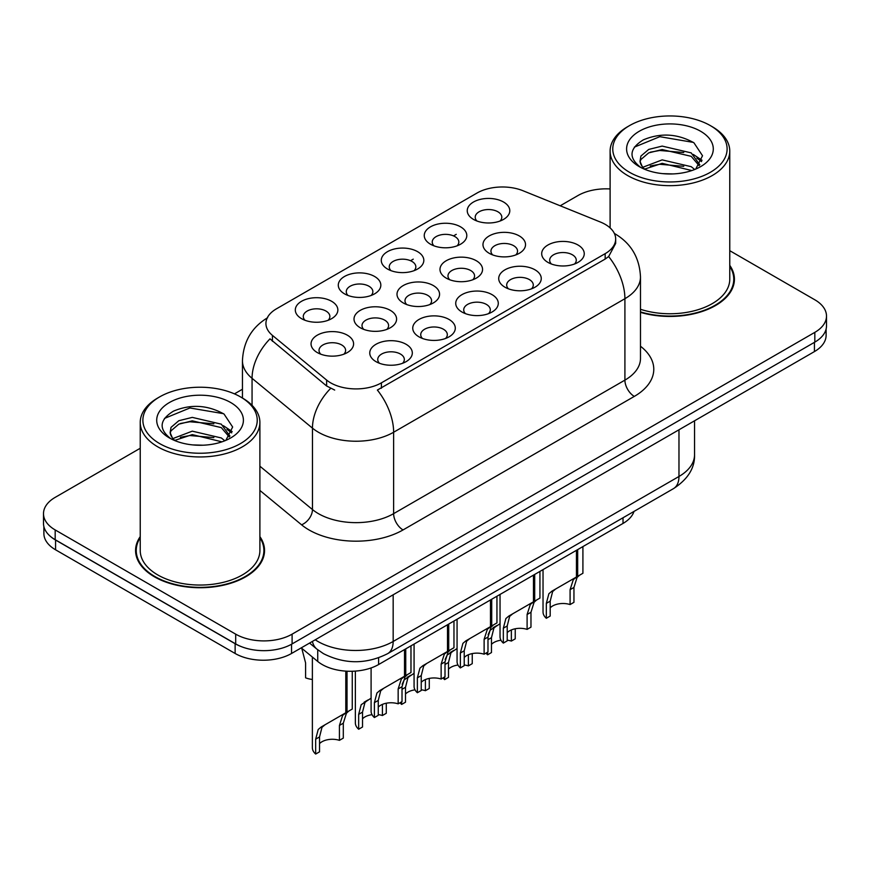 <?xml version="1.0" encoding="UTF-8"?>
<svg xmlns="http://www.w3.org/2000/svg" width="870" height="870" viewBox="0 0 870 870"><rect width="100%" height="100%" fill="white"/><g stroke="black" fill="none" stroke-linecap="round" stroke-linejoin="round"><path stroke-width="1.3" d="M344.52 293.842L344.52 293.842A21.271 12.278 180 0 1 344.52 276.475A21.271 12.278 180 0 1 374.6 276.475A21.271 12.278 180 0 1 374.6 293.842A21.271 12.278 180 0 1 344.52 293.842M371.12 295.474A13.3 7.678 0 0 0 372.86 291.667A13.3 7.678 0 0 0 368.967 286.241A13.3 7.678 0 0 0 354.471 284.577A13.3 7.678 0 0 0 346.271 291.667A13.3 7.678 0 0 0 348.011 295.474M387.509 269.026L387.509 269.026A21.271 12.278 180 0 1 387.509 251.658A21.271 12.278 180 0 1 417.589 251.658A21.271 12.278 180 0 1 417.589 269.026A21.271 12.278 180 0 1 387.509 269.026M414.098 270.657A13.3 7.678 0 0 0 415.838 266.851A13.3 7.678 0 0 0 411.945 261.424A13.3 7.678 0 0 0 397.459 259.76A13.3 7.678 0 0 0 389.249 266.851A13.3 7.678 0 0 0 390.989 270.657M430.487 244.209L430.487 244.209A21.271 12.278 180 0 1 430.487 226.842A21.271 12.278 180 0 1 460.567 226.842A21.271 12.278 180 0 1 460.567 244.209A21.271 12.278 180 0 1 430.487 244.209M457.087 245.84A13.3 7.678 0 0 0 458.827 242.045A13.3 7.678 0 0 0 454.934 236.607A13.3 7.678 0 0 0 440.437 234.943A13.3 7.678 0 0 0 432.238 242.045A13.3 7.678 0 0 0 433.978 245.84M473.476 219.392L473.476 219.392A21.271 12.278 180 0 1 473.476 202.025A21.271 12.278 180 0 1 503.556 202.025A21.271 12.278 180 0 1 503.556 219.392A21.271 12.278 180 0 1 473.476 219.392M500.065 221.023A13.3 7.678 0 0 0 501.805 217.228A13.3 7.678 0 0 0 497.912 211.791A13.3 7.678 0 0 0 483.426 210.127A13.3 7.678 0 0 0 475.216 217.228A13.3 7.678 0 0 0 476.956 221.023M301.542 318.659L301.542 318.659A21.271 12.278 180 0 1 301.542 301.292A21.271 12.278 180 0 1 331.622 301.292A21.271 12.278 180 0 1 331.622 318.659A21.271 12.278 180 0 1 301.542 318.659M328.131 320.29A13.3 7.678 0 0 0 329.871 316.484A13.3 7.678 0 0 0 325.978 311.058A13.3 7.678 0 0 0 311.493 309.394A13.3 7.678 0 0 0 303.282 316.484A13.3 7.678 0 0 0 305.022 320.29M360.256 327.751L360.256 327.751A21.271 12.278 180 0 1 360.256 310.372A21.271 12.278 180 0 1 390.347 310.372A21.271 12.278 180 0 1 390.347 327.751A21.271 12.278 180 0 1 360.256 327.751M386.856 329.371A13.3 7.678 0 0 0 388.596 325.576A13.3 7.678 0 0 0 384.703 320.149A13.3 7.678 0 0 0 370.218 318.485A13.3 7.678 0 0 0 362.007 325.576A13.3 7.678 0 0 0 363.747 329.371M403.245 302.934L403.245 302.934A21.271 12.278 180 0 1 403.245 285.556A21.271 12.278 180 0 1 433.325 285.556A21.271 12.278 180 0 1 433.325 302.934A21.271 12.278 180 0 1 403.245 302.934M429.834 304.554A13.3 7.678 0 0 0 431.585 300.759A13.3 7.678 0 0 0 427.681 295.332A13.3 7.678 0 0 0 413.196 293.668A13.3 7.678 0 0 0 404.985 300.759A13.3 7.678 0 0 0 406.736 304.554M446.223 278.117L446.223 278.117A21.271 12.278 180 0 1 446.223 260.739A21.271 12.278 180 0 1 476.314 260.739A21.271 12.278 180 0 1 476.314 278.117A21.271 12.278 180 0 1 446.223 278.117M472.823 279.738A13.3 7.678 0 0 0 474.563 275.942A13.3 7.678 0 0 0 470.67 270.516A13.3 7.678 0 0 0 456.184 268.852A13.3 7.678 0 0 0 447.974 275.942A13.3 7.678 0 0 0 449.714 279.738M489.212 253.3L489.212 253.3A21.271 12.278 180 0 1 489.212 235.933A21.271 12.278 180 0 1 519.292 235.933A21.271 12.278 180 0 1 519.292 253.3A21.271 12.278 180 0 1 489.212 253.3M515.801 254.921A13.3 7.678 0 0 0 517.541 251.125A13.3 7.678 0 0 0 513.648 245.699A13.3 7.678 0 0 0 499.162 244.035A13.3 7.678 0 0 0 490.952 251.125A13.3 7.678 0 0 0 492.703 254.921M317.278 352.557L317.278 352.557A21.271 12.278 180 0 1 317.278 335.189A21.271 12.278 180 0 1 347.358 335.189A21.271 12.278 180 0 1 347.358 352.557A21.271 12.278 180 0 1 317.278 352.557M343.867 354.188A13.3 7.678 0 0 0 345.618 350.392A13.3 7.678 0 0 0 341.714 344.966A13.3 7.678 0 0 0 327.229 343.302A13.3 7.678 0 0 0 319.018 350.392A13.3 7.678 0 0 0 320.769 354.188M418.981 336.831L418.981 336.831A21.271 12.278 180 0 1 418.981 319.464A21.271 12.278 180 0 1 449.061 319.464A21.271 12.278 180 0 1 449.061 336.831A21.271 12.278 180 0 1 418.981 336.831M445.57 338.463A13.3 7.678 0 0 0 447.321 334.656A13.3 7.678 0 0 0 443.428 329.23A13.3 7.678 0 0 0 428.932 327.566A13.3 7.678 0 0 0 420.732 334.656A13.3 7.678 0 0 0 422.472 338.463M461.959 312.015L461.959 312.015A21.271 12.278 180 0 1 461.959 294.647A21.271 12.278 180 0 1 492.05 294.647A21.271 12.278 180 0 1 492.05 312.015A21.271 12.278 180 0 1 461.959 312.015M488.559 313.646A13.3 7.678 0 0 0 490.299 309.84A13.3 7.678 0 0 0 486.406 304.413A13.3 7.678 0 0 0 471.921 302.749A13.3 7.678 0 0 0 463.71 309.84A13.3 7.678 0 0 0 465.45 313.646M504.948 287.198L504.948 287.198A21.271 12.278 180 0 1 504.948 269.83A21.271 12.278 180 0 1 535.028 269.83A21.271 12.278 180 0 1 535.028 287.198A21.271 12.278 180 0 1 504.948 287.198M531.537 288.829A13.3 7.678 0 0 0 533.288 285.034A13.3 7.678 0 0 0 529.395 279.596A13.3 7.678 0 0 0 514.899 277.932A13.3 7.678 0 0 0 506.688 285.034A13.3 7.678 0 0 0 508.439 288.829M547.926 262.381L547.926 262.381A21.271 12.278 180 0 1 547.926 245.014A21.271 12.278 180 0 1 578.017 245.014A21.271 12.278 180 0 1 578.017 262.381A21.271 12.278 180 0 1 547.926 262.381M574.526 264.012A13.3 7.678 0 0 0 576.266 260.217A13.3 7.678 0 0 0 572.373 254.779A13.3 7.678 0 0 0 557.887 253.116A13.3 7.678 0 0 0 549.677 260.217A13.3 7.678 0 0 0 551.417 264.012M375.992 361.648L375.992 361.648A21.271 12.278 180 0 1 375.992 344.281A21.271 12.278 180 0 1 406.083 344.281A21.271 12.278 180 0 1 406.083 361.648A21.271 12.278 180 0 1 375.992 361.648M402.592 363.279A13.3 7.678 0 0 0 404.332 359.473A13.3 7.678 0 0 0 400.439 354.046A13.3 7.678 0 0 0 385.954 352.383A13.3 7.678 0 0 0 377.743 359.473A13.3 7.678 0 0 0 379.483 363.279M600.376 222.024A35.898 20.728 180 0 1 605.161 224.34A35.898 20.728 180 0 1 615.677 239A35.898 20.728 180 0 1 605.161 253.659L381.408 382.844A35.898 20.728 180 0 1 326.62 380.07L272.419 335.374A35.898 20.728 180 0 1 265.926 323.488A35.898 20.728 180 0 1 276.442 308.828L476.988 193.053A35.898 20.728 180 0 1 522.957 190.726L600.376 222.024M634.002 511.429A39.889 23.033 180 0 1 623.018 523.435L378.602 664.539A39.889 23.033 180 0 1 317.735 661.461L301.237 647.867M140.233 536.616A64.489 37.225 0 0 0 135.579 550.503A64.489 37.225 0 0 0 154.458 576.832A64.489 37.225 0 0 0 224.732 584.901A64.489 37.225 0 0 0 264.545 550.503A64.489 37.225 0 0 0 259.891 536.616M136.242 553.864A64.489 37.225 0 0 0 136.014 554.853M615.677 239L615.677 243.393L608.641 256.541L605.161 259.064L377.373 390.064A46.534 26.872 60 0 1 393.631 432.238A53.179 30.7 180 0 1 318.42 432.238A53.179 30.7 180 0 1 312.46 428.138L252.061 378.33A53.179 30.7 180 0 1 242.447 360.724L242.447 398.025M140.233 448.267L55.18 497.368A39.889 23.033 0 0 0 43.5 513.648L43.5 523.425A39.889 23.033 0 0 0 55.18 539.704L235.694 643.92A39.889 23.033 0 0 0 292.103 643.92L814.82 342.127A39.889 23.033 0 0 0 826.5 325.848L826.5 316.082A39.889 23.033 0 0 0 814.82 299.791L729.767 250.69M334.689 390.064L326.62 385.986L270.005 338.843A46.534 31.124 129.5 0 0 252.061 378.33L252.061 405.322M640.483 312.341A64.489 37.225 0 0 0 734.421 279.226A64.489 37.225 0 0 0 729.767 265.339M43.5 513.648A39.889 23.033 0 0 0 55.18 529.939L235.694 634.154A39.889 23.033 0 0 0 292.103 634.154L814.82 332.362A39.889 23.033 0 0 0 826.5 316.082M610.109 188.953A39.889 23.033 0 0 0 577.897 195.576L560.215 205.788M242.447 389.249L234.454 393.871M264.099 554.853A64.489 37.225 0 0 0 263.882 553.864M733.986 283.566A64.489 37.225 0 0 0 733.758 282.576M43.881 526.578L43.881 533.517A39.889 23.033 0 0 0 55.56 549.796L235.128 653.479A39.889 23.033 0 0 0 291.537 653.479L814.44 351.578A39.889 23.033 0 0 0 826.119 335.287L826.119 329.001M50.384 536.355A39.889 23.033 0 0 0 55.56 540.031L235.128 643.702A39.889 23.033 0 0 0 241.49 646.693M371.099 667.942L371.099 711.203A19.945 11.517 180 0 0 374.394 717.543L374.394 702.655L376.938 692.998L379.864 690.508L404.517 676.273L404.517 649.586M405.746 648.868L405.746 675.566L407.562 674.511L405.137 676.719L402.016 686.702L402.016 701.601L398.155 703.83L398.155 688.942L401.385 678.883L405.659 675.609M410.977 645.844L410.977 672.543L405.746 675.566M383.724 688.279L379.864 690.508L383.724 688.279L380.701 690.823L378.254 700.426L378.254 715.314L374.394 717.543M398.155 703.83A14.627 8.439 0 0 0 378.254 707.103M312.373 657.046L312.373 747.711A19.945 11.517 180 0 0 315.669 754.051L315.669 739.163L318.213 729.506L321.15 727.015L345.792 712.78L345.792 671.129M347.021 671.205L347.021 712.073L348.837 711.018L346.423 713.226L343.302 723.209L343.302 738.108L339.43 740.337L339.43 725.449L342.66 715.39L346.945 712.117M352.263 671.259L352.263 709.05L347.021 712.073M324.999 724.786L321.15 727.015L324.999 724.786L321.976 727.331L319.54 736.933L319.54 751.821L315.669 754.051M339.43 740.337A14.627 8.439 0 0 0 319.54 743.611M301.749 648.291L305.598 662.94L305.598 677.828A19.945 11.517 180 0 0 312.373 679.47M629.51 172.293A57.17 33.006 0 0 0 710.366 172.293A57.17 33.006 0 0 0 710.366 125.617L712.247 126.694A59.834 34.539 0 0 1 729.767 151.119A59.834 34.539 0 0 1 692.835 183.037A59.834 34.539 0 0 1 627.64 175.544A59.834 34.539 0 0 1 610.109 151.119A59.834 34.539 0 0 1 627.64 126.694L629.51 125.617A57.17 33.006 0 0 0 629.51 172.293M640.483 309.285A59.834 34.539 0 0 0 729.767 279.226L729.767 151.119M640.483 311.906A63.814 36.844 0 0 0 733.758 279.226A63.814 36.844 0 0 0 729.767 266.405M662.679 173.63L672.814 173.924M642.799 167.268L662.157 159.884L691.193 166.67L694.706 169.498M644.583 169.128L662.157 163.332L691.824 170.553M643.115 168.606L640.005 161.331A30.058 17.357 0 0 0 644.855 169.367M640.005 161.331L640.907 156.067L648.694 149.433L662.157 146.095L691.193 152.881L699.828 164.811M640.07 161.755L640.907 159.514L648.694 152.881L662.157 149.542L691.193 156.328L699.143 165.702M695.739 169.074L702.525 155.73L693.934 142.789C677.458 133.61 660.602 132.631 643.343 139.852C629.195 148.596 628.314 157.774 640.679 167.399L640.831 167.497M700.6 131.25A43.348 25.034 0 0 0 639.287 131.25A43.348 25.034 0 0 0 639.287 166.648A43.348 25.034 0 0 0 700.6 166.648A43.348 25.034 0 0 0 700.6 131.25M712.247 126.694L710.366 125.617A57.17 33.006 0 0 0 629.51 125.617M634.339 147.139L659.797 136.688L693.346 142.397M650.238 152.207L659.797 150.477L683.755 152.533M696.859 158.123L701.59 161.602M650.238 165.996L659.797 164.267L683.755 166.322M693.26 154.414L702.036 160.287M159.634 443.58A57.17 33.006 0 0 0 240.479 443.58A57.17 33.006 0 0 0 240.49 396.894L242.36 397.981A59.834 34.539 0 0 1 259.891 422.407A59.834 34.539 0 0 1 222.959 454.325A59.834 34.539 0 0 1 157.753 446.832A59.834 34.539 0 0 1 140.233 422.407A59.834 34.539 0 0 1 157.753 397.981L159.634 396.894A57.17 33.006 0 0 0 159.634 443.58M140.233 422.407L140.233 550.503A59.834 34.539 0 0 0 157.753 574.929A59.834 34.539 0 0 0 222.959 582.421A59.834 34.539 0 0 0 259.891 550.503L259.891 422.407M140.233 537.682A63.814 36.844 0 0 0 136.242 550.503A63.814 36.844 0 0 0 154.936 576.56A63.814 36.844 0 0 0 224.482 584.553A63.814 36.844 0 0 0 263.882 550.503A63.814 36.844 0 0 0 259.891 537.682M192.803 444.907L202.927 445.212M172.923 438.556L192.281 431.161L221.306 437.958L224.83 440.775M174.707 440.405L192.281 434.608L221.948 441.84M173.228 439.894L170.118 432.607A30.058 17.357 0 0 0 174.968 440.644M170.118 432.607L171.031 427.355L178.807 420.721L192.281 417.382L221.306 424.168L229.941 436.098M170.194 433.032L171.031 430.802L178.807 424.168L192.281 420.83L221.306 427.616L229.267 436.99M225.852 440.35L232.649 427.018L224.058 414.076C207.582 404.898 190.715 403.919 173.467 411.14C159.319 419.873 158.427 429.062 170.792 438.687L170.944 438.784M230.713 402.538A43.348 25.034 0 0 0 169.4 402.538A43.348 25.034 0 0 0 169.4 437.936A43.348 25.034 0 0 0 230.713 437.936A43.348 25.034 0 0 0 230.713 402.538M242.36 397.981L240.49 396.894A57.17 33.006 0 0 0 159.634 396.894M164.463 418.416L189.91 407.976L223.47 413.674M180.362 423.494L189.91 421.765L213.868 423.82M226.972 429.41L231.703 432.89M180.362 437.284L189.91 435.544L213.868 437.599M223.372 425.691L232.159 431.574M414.076 644.061L414.076 686.386A19.945 11.517 180 0 0 417.372 692.727L417.372 677.839L419.916 668.182L422.853 665.691L447.495 651.456L447.495 624.769M448.724 624.062L448.724 650.749L450.54 649.694L448.126 651.902L445.005 661.885L445.005 676.784L441.133 679.013L441.133 664.125L444.363 654.066L448.648 650.793M453.966 621.028L453.966 647.726L448.724 650.749M426.702 663.462L422.853 665.691L426.702 663.462L423.679 666.007L421.243 675.609L421.243 690.497L417.372 692.727M441.133 679.013A14.627 8.439 0 0 0 421.243 682.287M457.065 619.244L457.065 661.57A19.945 11.517 180 0 0 460.36 667.91L460.36 653.022L462.905 643.365L465.831 640.875L490.484 626.639L490.484 599.952M491.713 599.245L491.713 625.932L493.529 624.877L491.104 627.085L487.983 637.068L487.983 651.967L484.122 654.196L484.122 639.309L487.352 629.249L491.626 625.976M496.944 596.211L496.944 622.909L491.713 625.932M469.691 638.645L465.831 640.875L469.691 638.645L466.668 641.19L464.221 650.793L464.221 665.68L460.36 667.91M484.122 654.196A14.627 8.439 0 0 0 464.221 657.47M500.043 594.428L500.043 636.764A19.945 11.517 180 0 0 503.338 643.093L503.338 628.205L505.883 618.548L508.819 616.058L533.462 601.822L533.462 575.135M534.691 574.428L534.691 601.116L536.507 600.061L534.093 602.268L530.972 612.262L530.972 627.15L527.1 629.38L527.1 614.492L530.33 604.432L534.615 601.159M539.933 571.394L539.933 598.092L534.691 601.116M512.669 613.828L508.819 616.058L512.669 613.828L509.646 616.373L507.21 625.976L507.21 640.864L503.338 643.093M527.1 629.38A14.627 8.439 0 0 0 507.21 632.653M543.032 569.611L543.032 611.947A19.945 11.517 180 0 0 546.327 618.287L546.327 603.389L548.872 593.731L551.797 591.241L576.451 577.006L576.451 550.318M577.68 549.612L577.68 576.299L579.496 575.255L577.071 577.452L573.95 587.446L573.95 602.334L570.089 604.563L570.089 589.675L573.319 579.616L577.593 576.342M582.911 546.577L582.911 573.276L577.68 576.299M555.658 589.012L551.797 591.241L555.658 589.012L552.635 591.557L550.188 601.159L550.188 616.047L546.327 618.287M570.089 604.563A14.627 8.439 0 0 0 550.188 607.836M355.362 671.107L355.362 722.905A19.945 11.517 180 0 0 358.657 729.234L358.657 714.346L361.202 704.689L371.099 698.175M386.28 703.221L386.28 713.291L382.408 715.521L382.408 704.385M367.988 699.969L364.128 702.199L367.988 699.969L364.954 702.514L362.518 712.117L362.518 727.005L358.657 729.234M382.408 715.521A14.627 8.439 0 0 0 378.254 714.629M372.023 714.672A14.627 8.439 0 0 0 362.518 718.794M402.168 684.298L404.18 679.872L414.076 673.358M429.269 678.404L429.269 688.475L425.397 690.704L425.397 679.568M401.635 701.818L401.635 704.428A19.945 11.517 180 0 1 400.037 702.742M410.966 675.153L407.116 677.382L410.966 675.153L407.943 677.697L405.507 687.3L405.507 702.188L401.635 704.428M425.397 690.704A14.627 8.439 0 0 0 421.243 689.812M415.001 689.856A14.627 8.439 0 0 0 405.507 693.977M445.157 659.482L447.169 655.056L457.065 648.541M472.247 653.587L472.247 663.658L468.375 665.887L468.375 654.751M444.624 677.001L444.624 679.611A19.945 11.517 180 0 1 443.026 677.926M453.955 650.336L450.094 652.565L453.955 650.336L450.921 652.891L448.485 662.483L448.485 677.371L444.624 679.611M468.375 665.887A14.627 8.439 0 0 0 464.221 664.995M457.99 665.039A14.627 8.439 0 0 0 448.485 669.16M488.135 634.665L490.147 630.239L500.043 623.725M515.236 628.771L515.236 638.841L511.364 641.07L511.364 629.945M487.602 652.185L487.602 654.795A19.945 11.517 180 0 1 486.004 653.109M496.933 625.519L493.072 627.748L496.933 625.519L493.91 628.075L491.474 637.666L491.474 652.554L487.602 654.795M511.364 641.07A14.627 8.439 0 0 0 507.21 640.179M500.968 640.222A14.627 8.439 0 0 0 491.474 644.344M381.408 382.844L381.408 388.248M326.62 380.07L326.62 385.986M272.419 335.374L272.419 341.29M605.161 253.659L605.161 259.064M623.018 517.77L623.018 523.435M317.735 649.792L317.735 661.461M378.602 657.829L378.602 664.539M640.483 346.238A66.479 38.378 180 0 1 634.306 396.405L403.038 529.939A13.3 7.678 60 0 1 393.631 513.648L624.91 380.125A53.179 30.7 0 0 0 640.483 358.418L640.483 276.997A53.179 30.7 180 0 1 624.91 298.704A46.534 26.872 -120 0 0 608.641 256.541M403.038 529.939A66.479 38.378 180 0 1 309.024 529.939A66.479 38.378 180 0 1 301.575 524.806L259.891 490.441M330.589 388.455A46.534 31.124 129.5 0 0 312.46 428.138L312.46 509.548A53.179 30.7 0 0 0 318.42 513.648A53.179 30.7 0 0 0 393.631 513.648L393.631 432.238L624.91 298.704L624.91 380.125A13.3 7.678 60 0 0 634.306 396.405M410.542 260.717L413.261 259.151M453.52 235.9L456.25 234.334M292.103 634.154L292.103 643.92M235.694 634.154L235.694 643.92M814.82 332.362L814.82 342.127M55.18 529.939L55.18 539.704M259.891 466.2L312.46 509.548A13.3 8.896 -50.5 0 1 301.575 524.806M315.234 639.787A53.179 30.7 0 0 0 317.952 641.484A53.179 30.7 0 0 0 393.164 641.484L678.97 476.477A53.179 30.7 0 0 0 694.543 454.76C694.934 467.962 687.909 479.25 673.456 488.646L387.661 653.653A26.589 15.355 60 0 0 393.164 641.484L393.164 594.797M678.97 429.791L678.97 476.477A26.589 15.355 60 0 1 673.456 488.646M312.406 641.418A26.589 17.781 129.5 0 0 316.854 649.085L309.557 643.071M814.44 351.578L814.44 342.345M291.537 653.479L291.537 644.235M235.128 653.479L235.128 643.702M55.56 549.796L55.56 540.031M398.155 688.942L402.016 686.702M374.394 702.655L378.254 700.426M339.43 725.449L343.302 723.209M315.669 739.163L319.54 736.933M441.133 664.125L445.005 661.885M417.372 677.839L421.243 675.609M484.122 639.309L487.983 637.068M460.36 653.022L464.221 650.793M527.1 614.492L530.972 612.262M503.338 628.205L507.21 625.976M570.089 589.675L573.95 587.446M546.327 603.389L550.188 601.159M358.657 714.346L362.518 712.117M402.016 689.312L405.507 687.3M445.005 664.495L448.485 662.483M487.983 639.678L491.474 637.666M640.483 276.997C639.58 257.868 631.185 243.535 615.275 233.986L614.383 233.475M267.655 317.702C251.745 327.261 243.35 341.595 242.447 360.724M387.661 653.653C366.259 664.408 344.857 664.408 323.455 653.653L316.854 649.085M694.543 454.76L694.543 420.797M733.758 284.555L733.758 279.226M610.109 227.907L610.109 151.119M263.882 555.843L263.882 550.503M136.242 555.843L136.242 550.503"/></g></svg>
